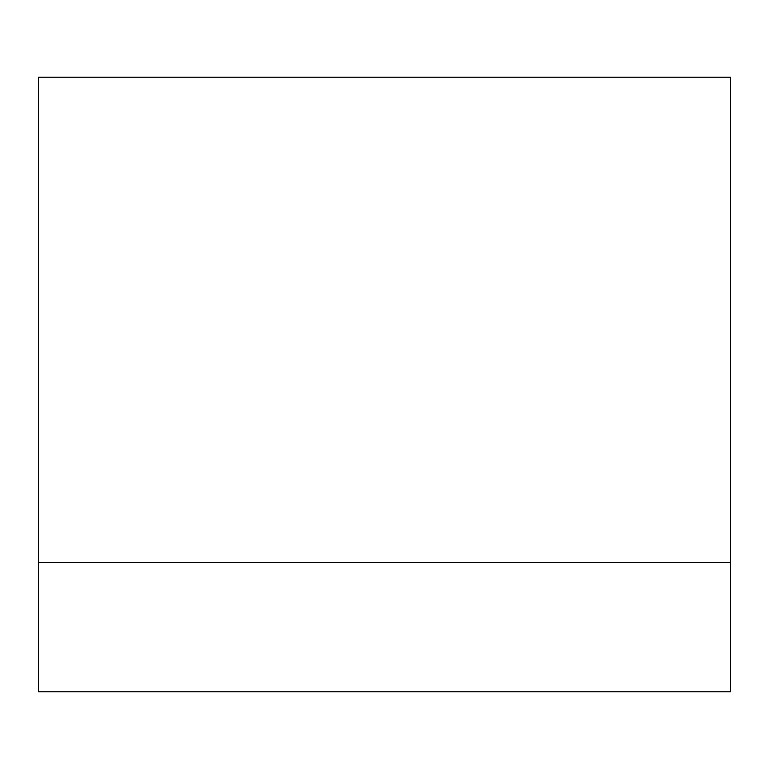 <?xml version="1.0" encoding="UTF-8"?>
<svg xmlns="http://www.w3.org/2000/svg" width="769" height="769" viewBox="0 0 769 769"><rect width="100%" height="100%" fill="white"/><g stroke="black" fill="none" stroke-linecap="round" stroke-linejoin="round"><path stroke-width="1.15" d="M38.45 562.408L730.55 562.408L730.55 691.773L38.45 691.773L38.45 562.408M730.55 562.341L38.45 562.341L38.45 77.227L730.55 77.227L730.55 562.341"/></g></svg>
